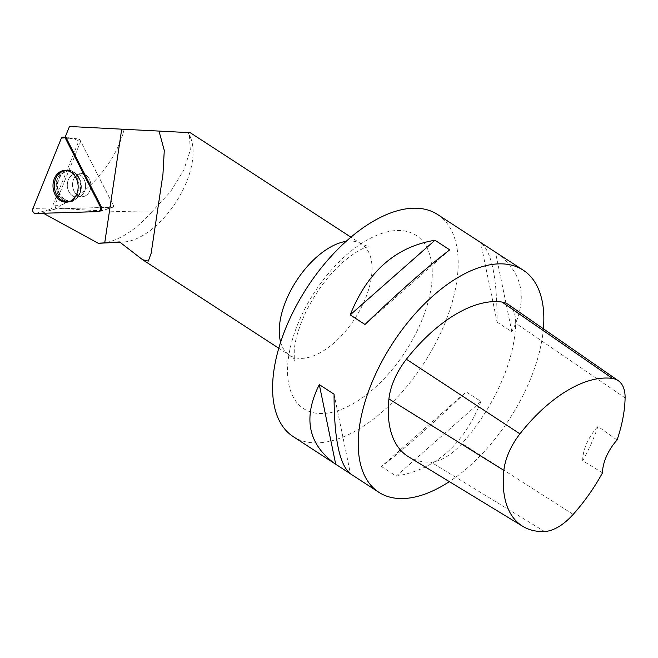 <?xml version="1.0" encoding="UTF-8"?>
<svg xmlns="http://www.w3.org/2000/svg" width="658" height="658" viewBox="0 0 658 658"><rect width="100%" height="100%" fill="white"/><g stroke="black" fill="none" stroke-linecap="round" stroke-linejoin="round"><path stroke-width="0.49" stroke-dasharray="3.29 2.47" d="M74.033 191.124A11.589 9.138 -94.3 0 0 82.546 196.66A11.589 9.138 -94.3 0 0 90.796 184.421A11.589 9.138 -94.3 0 0 80.819 173.548A11.589 9.138 -94.3 0 0 74.033 191.124M79.577 139.142L114.212 207.114L51.332 209.063L79.577 139.142L66.606 138.698L73.26 138.928L80.695 141.297L54.869 205.247L60.437 205.345L57.254 208.027C90.253 210.667 121.763 211.966 151.801 211.917L170.422 191.807L183.771 170.183L190.318 150.147L189.381 134.553L188.492 132.571M43.379 213.258L99.366 211.308L112.576 207.245A1.242 0.979 -94.3 0 0 113.341 205.354L80.695 141.297M187.719 132.546A66.228 34.8 -57 0 1 190.812 138.27A66.228 34.8 -57 0 1 175.867 202.351A66.228 34.8 -57 0 1 123.367 242.021A66.228 34.8 -57 0 1 120.702 242.029A66.228 34.8 -57 0 1 119.6 241.947M151.801 211.917A80.441 42.268 -57 0 1 100.806 243.189M124.165 129.215C116.746 160.544 88.715 194.192 60.437 205.345M42.877 212.978L47.812 211.012L56.103 208.915L112.576 207.245M57.254 208.027L56.103 208.915M437.578 214.5A132.455 69.6 -57 0 1 433.77 346.659A132.455 69.6 -57 0 1 313.405 442.842A132.455 69.6 -57 0 1 293.197 436.608M543.393 328.794A132.455 69.6 -57 0 1 449.348 481.631M381.434 466.506L396.198 476.104C435.407 469.615 463.66 444.734 480.949 401.479L466.185 391.88C432.331 424.377 404.078 449.25 381.434 466.506L466.185 391.88M497.086 322.157L511.85 331.755C528.497 298.411 523.036 271.869 495.449 252.121L480.685 242.522C491.707 251.504 497.177 278.046 497.086 322.157L480.685 242.522M508.272 304.465A49.671 26.098 -57 0 1 515.666 323.16A124.181 65.249 -57 0 1 462.023 443.492A49.671 26.098 -57 0 1 430.932 462.072A124.181 65.249 -57 0 1 408.47 456.742M602.498 472.855L582.725 460.74A120.924 63.538 123 0 0 597.949 426.45L617.072 440.021M582.725 460.74A33.114 17.404 -57 0 1 597.949 426.45M396.198 476.104L480.949 401.479M334.075 394.208L350.475 473.842M449.735 249.859L364.976 324.484M511.85 331.755L495.449 252.121M55.782 208.734L54.869 205.247M77.743 195.36A11.589 9.138 85.7 0 1 72.693 182.669A11.589 9.138 85.7 0 1 80.844 173.548A11.589 9.138 85.7 0 1 90.82 184.421A11.589 9.138 85.7 0 1 82.571 196.66A11.589 9.138 85.7 0 1 77.743 195.36M54.532 209.26L47.812 211.012M112.822 207.196L108.323 208.825L109.08 206.941L113.341 205.354M73.26 138.928L65.084 137.325L79.536 139.109M66.927 170.578A15.685 12.37 85.7 0 1 72.092 172.347A15.685 12.37 85.7 0 1 79.034 188.673A15.685 12.37 85.7 0 1 69.255 201.669M51.291 208.981L32.9 208.635M61.104 138.797L79.495 139.142M108.512 208.8L98.215 211.629M35.376 213.488L51.332 209.063M109.08 206.941L114.212 207.114M78.87 177.997A15.57 12.28 85.7 0 1 70.858 201.463A15.57 12.28 85.7 0 1 56.349 187.004A15.57 12.28 85.7 0 1 68.539 170.537A15.57 12.28 85.7 0 1 78.87 177.997M79.338 178.154A15.15 11.951 -94.3 0 0 79.141 177.775A15.15 11.951 -94.3 0 0 60.84 175.012A15.15 11.951 -94.3 0 0 62.568 198.19A15.15 11.951 -94.3 0 0 80.26 192.728A15.15 11.951 -94.3 0 0 79.338 178.154M84.109 179.478A11.589 9.138 85.7 0 1 77.323 197.055A11.589 9.138 85.7 0 1 68.81 191.519A11.589 9.138 85.7 0 1 75.596 173.942A11.589 9.138 85.7 0 1 84.109 179.478M280.629 342.119A66.228 34.8 123 0 0 289.553 355.246A66.228 34.8 123 0 0 299.661 358.371A66.228 34.8 123 0 0 359.844 310.272A66.228 34.8 123 0 0 361.752 244.2A66.228 34.8 123 0 0 351.643 241.075A66.228 34.8 123 0 0 346.124 241.371M544.544 531.516L430.932 462.072M625.1 397.909L515.666 323.16M573.167 514.408L462.023 443.492M400.459 230.539A103.29 54.277 123 0 0 287.719 365.157A103.29 54.277 123 0 0 391.6 370.306A103.29 54.277 123 0 0 400.459 230.539M72.495 195.747A11.589 9.138 85.7 0 1 67.445 183.064A11.589 9.138 85.7 0 1 75.596 173.942A11.589 9.138 85.7 0 1 85.573 184.816A11.589 9.138 85.7 0 1 77.323 197.055A11.589 9.138 85.7 0 1 72.495 195.747M73.614 172.33A15.57 12.288 85.7 0 1 80.465 188.953A15.57 12.288 85.7 0 1 70.143 201.562A15.57 12.288 85.7 0 1 62.979 199.884A15.57 12.288 85.7 0 1 56.251 182.406A15.57 12.288 85.7 0 1 67.823 170.545A15.57 12.288 85.7 0 1 73.614 172.33M64.468 199.209A14.912 11.762 -94.3 0 0 79.931 193.559A14.912 11.762 -94.3 0 0 78.689 177.01A14.912 11.762 -94.3 0 0 60.306 176.385A14.912 11.762 -94.3 0 0 64.468 199.209M66.795 170.554L67.823 170.545C72.322 170.677 75.941 172.832 78.689 177.01L75.497 173.934C75.349 173.12 76.567 174.395 79.141 177.775C74.683 172.149 71.146 169.739 68.539 170.537L65.512 170.422M69.131 201.71L70.143 201.562C74.576 200.764 77.833 198.099 79.931 193.559L77.233 197.071C77.208 197.902 78.212 196.454 80.26 192.728C76.682 198.955 73.548 201.874 70.858 201.463L67.873 202.031M278.753 348.222L289.553 355.246C292.851 357.886 294.603 359.77 294.809 360.888C294.332 361.11 294.159 357.582 294.274 350.295C294.99 339.915 298.831 327.182 305.814 312.098C315.832 291.856 328.358 275.085 343.394 261.769C362.797 245.615 369.097 247.087 369.031 246.709L361.752 244.2L350.944 237.176M143.189 260.099L142.564 259.696M190.812 138.27L189.389 134.545M123.367 242.021L119.945 242.202M151.25 252.647L162.937 174.428"/><path stroke-width="0.99" d="M61.104 138.797L32.9 208.635A3.282 2.591 -94.3 0 0 35.376 213.488L98.215 211.629A3.282 2.591 -94.3 0 0 98.708 211.555A3.282 2.591 -94.3 0 0 100.23 206.645L65.594 138.665A3.282 2.591 -94.3 0 0 63.587 137.111A3.282 2.591 -94.3 0 0 61.104 138.797M55.066 194.579A15.915 12.551 -94.3 0 0 67.873 202.031A15.915 12.551 -94.3 0 0 76.073 178.038A15.915 12.551 -94.3 0 0 65.512 170.422A15.915 12.551 -94.3 0 0 54.482 178.31A15.915 12.551 -94.3 0 0 55.066 194.579M100.23 206.645L65.594 138.665C63.999 136.617 62.502 136.658 61.104 138.797L32.9 208.635C32.341 211.341 33.163 212.962 35.376 213.488L98.215 211.629C100.37 210.971 101.036 209.31 100.23 206.645L101.242 206.678L66.606 138.698A3.051 2.41 85.7 0 0 65.084 137.325L69.468 126.484L190.211 132.686L69.468 126.484M101.242 206.678A3.051 2.41 85.7 0 1 99.827 211.234A3.051 2.41 85.7 0 1 99.366 211.308M42.877 212.978L98.116 243.221L104.721 242.868L121.714 129.19M104.721 242.868L119.6 241.947L142.556 259.704L148.321 261.086L151.159 253.272L162.937 174.428L164.278 150.402L159.014 131.131M119.945 242.202L100.806 243.189A80.441 42.268 -57 0 1 98.116 243.221M449.348 481.631A132.455 69.6 -57 0 1 399.036 498.509A132.455 69.6 -57 0 1 378.819 492.266L293.197 436.608A132.455 69.6 -57 0 1 297.005 304.448A132.455 69.6 -57 0 1 417.361 208.257A132.455 69.6 -57 0 1 437.578 214.5L523.209 270.167A132.455 69.6 -57 0 1 543.393 328.794M378.819 492.266A132.455 69.6 -57 0 1 392.661 343.279A132.455 69.6 -57 0 1 523.209 270.167M434.971 240.26L449.735 249.859C427.083 267.115 398.83 291.996 364.976 324.484L350.212 314.886C367.501 271.631 395.754 246.75 434.971 240.26L350.212 314.886M319.311 384.609L334.075 394.208C333.993 438.318 339.454 464.861 350.475 473.842L335.712 464.244C308.125 444.495 302.664 417.953 319.311 384.609L335.712 464.244M522.797 526.351L408.47 456.742A124.181 65.249 -57 0 1 388.919 398.921A49.671 26.098 -57 0 1 406.389 359.243A124.181 65.249 -57 0 1 502.046 302.063A49.671 26.098 -57 0 1 508.272 304.465L618.29 380.702A45.723 24.025 -57 0 1 625.1 397.909A120.225 63.176 -57 0 1 617.072 440.021A33.114 17.404 -57 0 0 602.498 472.855A120.225 63.176 -57 0 1 573.167 514.408A45.723 24.025 -57 0 1 544.544 531.516A120.225 63.176 -57 0 1 522.797 526.351A120.225 63.176 -57 0 1 503.864 470.371A45.723 24.025 -57 0 1 519.943 433.852A120.225 63.176 -57 0 1 612.565 378.49A45.723 24.025 -57 0 1 618.29 380.702M69.255 201.669A15.685 12.37 85.7 0 1 68.597 201.792A15.685 12.37 85.7 0 1 54.4 187.143A15.685 12.37 85.7 0 1 66.261 170.554A15.685 12.37 85.7 0 1 66.927 170.578M66.606 138.698L65.594 138.665M346.124 241.371A66.228 34.8 123 0 0 296.478 280.752A66.228 34.8 123 0 0 280.629 342.119M503.864 470.371L388.919 398.921M519.943 433.852L406.389 359.243M612.565 378.49L502.046 302.063M99.827 211.234L98.708 211.555M65.101 137.3L63.587 137.111M350.944 237.176L190.211 132.686M278.753 348.222L143.189 260.099M151.159 253.272L151.25 252.647M66.795 170.554L66.261 170.554M69.131 201.71L68.597 201.792"/></g></svg>
